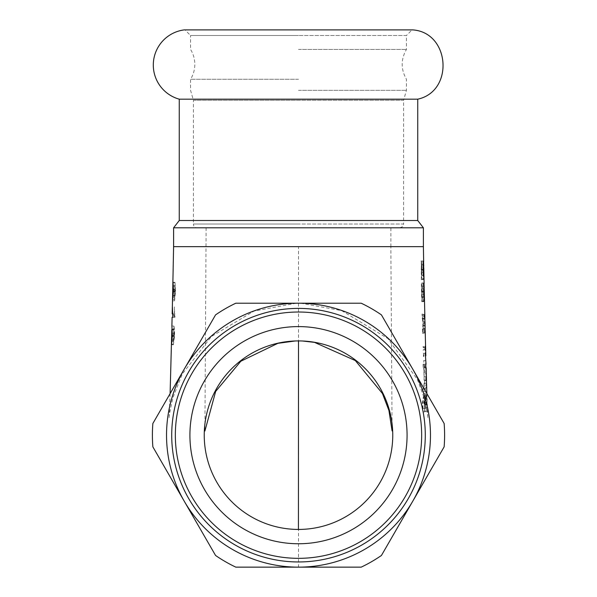 <?xml version="1.0" encoding="UTF-8"?>
<svg xmlns="http://www.w3.org/2000/svg" width="597" height="597" viewBox="0 0 597 597"><rect width="100%" height="100%" fill="white"/><g stroke="black" fill="none" stroke-linecap="round" stroke-linejoin="round"><path stroke-width="0.45" stroke-dasharray="2.98 2.24" d="M298.5 79.244L190.57 79.244L298.5 79.244M298.5 90.334L406.43 90.334L298.5 90.334M298.5 49.454L406.43 49.454L298.5 49.454M399.833 227.8L402.52 226.673L403.602 224.032L298.5 224.032L403.602 224.032L403.602 100.266L298.5 100.266L403.602 100.266L406.43 90.334L406.43 79.244C400.796 69.312 400.796 59.387 406.43 49.454L406.43 35.507L298.5 35.507L406.43 35.507L412.087 29.85L184.913 29.85L190.57 35.507L298.5 35.507L190.57 35.507L190.57 49.454A28.275 28.275 0 0 1 190.57 79.244L190.57 90.334L193.398 100.266L298.5 100.266L193.398 100.266L193.398 224.032L298.5 224.032L193.398 224.032A3.769 3.769 0 0 0 197.167 227.8L399.833 227.8L197.167 227.8M179.257 99.177L417.743 99.177M421.288 261.008L421.288 279.695L421.945 272.456L421.698 264.635L422.019 279.053L421.169 269.866L421.624 261.053L421.818 269.396L421.549 274.866L421.288 261.008L423.183 261.008M421.31 279.702L423.437 279.292L423.833 270.62M423.348 275.471L421.96 275.471M423.907 279.053L422.019 279.053M423.512 261.053L421.624 261.053M423.743 266.023L423.445 274.866L421.549 274.866M423.43 274.866L422.833 261.008L423.176 279.695M423.094 264.635L421.698 264.635M423.183 279.695L423.437 279.292L423.183 279.695M422.84 261.008L420.945 261.008M425.042 411.826L423.139 411.826L422.855 402.811L423.833 396.99L424.154 404.967L424.84 398.266L424.646 411.475L425.161 402.96L424.825 394.684L424.46 398.587L423.915 393.311L422.392 402.833L423.139 411.826M426.034 404.982L426.728 398.266L426.542 411.475L427.042 402.96L426.713 394.684L426.355 398.587L425.81 393.311L424.31 402.841L425.049 411.84L425.288 408.363L423.385 408.355M425.81 393.311L423.915 393.311M425.288 408.355L424.766 402.811L425.728 396.99L423.833 396.99M426.355 398.587L424.46 398.587M426.713 394.684L424.825 394.684M425.721 396.998L426.049 404.967L424.154 404.967M426.542 411.475L424.646 411.475M426.34 404.602L424.445 404.602M426.579 408.005L424.691 408.005M426.728 398.266L424.84 398.266M423.079 367.789L423.795 367.789L424.139 380.05L423.892 360.506L423.751 364.319L423.034 364.319L423.079 367.789L424.974 367.789L424.937 364.319L423.034 364.319M425.848 364.319L423.848 364.319L425.848 364.319L425.78 360.506L423.892 360.506M424.116 376.647L424.019 367.789L424.116 376.647L426.004 376.647L426.109 367.789M424.019 367.789L425.937 367.789L424.019 367.789M426.236 371.401L426.004 376.647M423.751 364.319L425.639 364.319L425.579 360.506L423.683 360.506M425.616 364.327L424.93 364.327M425.862 367.162L423.974 367.162M424.139 380.05L426.027 380.05L426.31 374.453M423.795 367.789L425.683 367.789L425.765 380.05L423.87 380.05M424.967 367.797L425.668 367.797M426.519 383.132L424.795 388.714L424.728 391.52L426.616 385.14M424.728 391.52L422.825 391.52L424.728 384.341L424.549 380.528L422.825 391.52M426.549 383.326L424.661 383.326M426.437 380.528L424.549 380.528M424.795 388.714L422.892 388.714M423.952 355.805L423.512 356.775L423.348 352.827L423.952 355.805L425.362 355.805M425.28 353.693L423.892 353.693M425.116 349.402L423.78 349.402L423.251 350.349L423.109 346.409L423.721 347.335L423.78 349.402M423.482 346.409L423.109 346.409M425.042 347.335L423.721 347.335M425.086 325.238L423.198 325.238L422.833 314.612L423.019 321.552L421.975 314.119L422.922 323.604L422.385 333.305L423.116 325.798L423.288 332.738L423.198 325.134L423.295 329.305M423.034 318.186L423.131 322.358L425.012 322.246M422.795 322.611L424.683 322.611L423.967 318.388L422.064 318.388M423.019 321.552L424.907 321.552L423.877 314.119L421.975 314.119M423.863 314.119L423.952 318.388M424.668 322.611L424.788 323.604L422.922 323.604M424.788 323.604L424.273 333.305L422.385 333.305M424.191 329.096L422.295 329.096M424.907 320.283L424.885 321.552M424.721 314.612L422.833 314.612M424.825 318.798L422.937 318.798M425.034 323.798L423.146 323.798M425.064 328.432L423.176 328.432M425.176 332.738L423.288 332.738M424.273 333.305L425.071 326.813M425.004 325.798L423.116 325.798M424.198 287.717L423.877 296.836L423.586 282.971L421.348 282.971L421.721 301.664L422.377 289.597L422.169 286.597L421.967 291.918L422.519 301.015L421.676 291.836L422.094 283.015L422.28 285.187L421.989 296.836L421.348 282.971M423.601 282.971L421.706 282.971M423.236 282.971L423.609 301.664L421.721 301.664L423.877 301.254L424.295 292.067M423.616 301.664L423.877 301.254L423.616 301.664M423.586 286.597L422.169 286.597M423.877 296.836L421.989 296.836M423.863 297.433L422.452 297.433M424.407 301.015L422.519 301.015M423.982 283.015L422.094 283.015M423.4 246.651L173.6 246.651M298.5 340.917A94.259 94.259 0 0 0 204.241 435.176A94.259 94.259 0 0 0 298.5 529.435A94.259 94.259 0 0 0 392.759 435.176A94.259 94.259 0 0 0 298.5 340.917L298.5 246.651L390.878 246.651L206.122 246.651L298.5 246.651L298.5 567.15A131.967 131.967 0 0 0 430.467 435.176A131.967 131.967 0 0 0 298.5 303.209A131.967 131.967 0 0 0 166.533 435.176A131.967 131.967 0 0 0 298.5 567.143L235.8 567.143A146.108 146.108 0 0 1 215.562 555.464L152.862 446.854A146.108 146.108 0 0 1 152.862 423.497L215.562 314.888A146.108 146.108 0 0 1 235.8 303.209L361.2 303.209A146.108 146.108 0 0 1 381.438 314.888L444.138 423.497A146.108 146.108 0 0 1 444.138 446.854L381.438 555.464A146.108 146.108 0 0 1 361.2 567.143L298.5 567.143A131.967 131.967 0 0 0 412.788 369.192A131.967 131.967 0 0 0 184.212 369.192A131.967 131.967 0 0 0 298.5 567.143L297.157 567.143M173.033 317.298L174.936 317.298L175.011 313.828L174.272 313.828L174.399 306.888L174.712 317.298L172.817 317.298L173.093 313.828L172.384 313.828M172.757 289.149L174.637 289.515L174.652 295.851L174.951 282.635L175.361 291.149L174.563 299.425L174.496 295.53L174.548 300.806L175.525 291.284L174.981 282.291L175.205 291.299L174.63 297.119L174.637 289.149L172.757 289.149M173.294 291.299L172.63 295.53M172.57 297.202L172.652 300.806L173.623 291.284L173.093 282.291L173.309 291.299L175.205 291.299M171.496 342.409L171.608 344.738L172.697 335.872L171.891 326.096M173.108 313.828L172.712 313.828M172.869 315.052L174.764 315.052M173.22 295.851L174.652 295.851M173.428 286.105L174.839 286.105M173.063 282.635L174.951 282.635M172.675 299.425L174.563 299.425M172.734 297.119L174.63 297.119M172.69 295.53L174.496 295.53M172.66 300.806L174.525 300.806M172.996 285.762L174.884 285.762M173.093 282.291L174.981 282.291M171.764 331.969L171.958 330.037L173.846 330.037L174.257 335.79L173.593 341.156L173.846 330.037M171.958 330.037L172.361 335.79L171.705 341.156L171.578 339.663M171.705 341.156L173.593 341.156M171.578 344.238L173.466 344.238L173.697 329.499L173.406 344.536L174.6 335.872C174.533 329.693 174.272 326.417 173.802 326.044L173.376 342.38M172.205 329.089L174.1 329.089L174.212 336.201L173.466 344.238M172.078 340.79L173.54 340.79M172.175 339.477L173.749 339.477M171.914 326.044L173.802 326.044L174.1 329.089M172.346 333.074L173.951 333.074M171.608 344.738L173.496 344.738M172.234 329.499L173.697 329.499M423.4 227.8L173.6 227.8M171.72 435.176A126.78 126.78 0 0 0 298.5 561.956A126.78 126.78 0 0 0 425.28 435.176A126.78 126.78 0 0 0 298.5 308.395A126.78 126.78 0 0 0 171.72 435.176M184.189 29.895L412.811 29.895M423.072 269.956L421.467 269.956M423.072 269.866L421.169 269.866M423.706 269.396L421.818 269.396M423.833 272.456L421.945 272.456M424.303 402.833L422.392 402.833M424.766 402.811L422.855 402.811M426.154 402.535L424.258 402.535M427.042 402.96L425.161 402.96M426.348 404.042L424.452 404.042M426.937 402.9L425.049 402.9M424.288 294.418L422.4 294.418M423.579 291.918L421.967 291.918M423.572 291.836L421.676 291.836M424.154 291.358L422.266 291.358M172.742 290.075L174.623 290.075M173.458 291.217L175.07 291.217M173.466 291.149L175.361 291.149M172.697 291.582L174.585 291.582M173.623 291.284L175.525 291.284M171.69 335.663L173.548 335.663M172.317 336.201L174.212 336.201M172.317 335.984L173.951 335.984M172.697 335.872L174.6 335.872M171.675 336.372L173.563 336.372M172.361 335.79L174.257 335.79M179.257 220.502L417.743 220.502M421.922 268.008L421.833 263.508M424.407 372.812L424.333 370.065M424.176 364.319L424.273 367.789M424.728 384.341L424.661 381.871M421.743 301.664L423.639 301.664M422.377 289.597L422.28 285.187M423.661 261.904L423.691 263.538M170.108 393.624L169.1 418.661C168.847 417.072 170.16 409.982 173.033 397.386L182.354 373.938L211.368 336.536L254.009 311.089L296.373 303.209M424.139 285.194L424.109 283.702M425.161 329.313L425.206 331.074M425.601 347.297L425.661 349.454M425.765 353.693L425.818 355.805M426.519 381.856L426.497 381.08M426.87 393.587L427.877 418.601C428.131 417.012 426.818 409.9 423.937 397.289L417.467 379.647L387.893 338.574L341.641 310.612L300.649 303.209M305.268 566.956L298.5 567.143M174.07 313.828L173.988 317.298M174.63 289.299L174.458 297.119M206.122 227.8L204.89 431.019M295.246 340.969L302.448 340.999M392.095 430.982L390.856 246.651M390.878 246.651L390.878 227.8"/><path stroke-width="0.9" d="M412.811 29.895C450.056 32.529 454.242 91.296 417.743 99.177L179.257 99.177A35.432 35.432 0 0 1 184.189 29.895L412.811 29.895L184.189 29.895M189.913 435.176A108.587 108.587 0 0 1 352.79 341.141A108.587 108.587 0 0 1 352.79 529.211A108.587 108.587 0 0 1 189.913 435.176M175.339 435.176A123.161 123.161 0 0 0 298.5 558.337A123.161 123.161 0 0 0 421.661 435.176A123.161 123.161 0 0 0 298.5 312.015A123.161 123.161 0 0 0 175.339 435.176M425.28 435.176A126.78 126.78 0 0 0 298.5 308.395A126.78 126.78 0 0 0 171.72 435.176A126.78 126.78 0 0 0 298.5 561.956A126.78 126.78 0 0 0 425.28 435.176M204.241 435.176A94.259 94.259 0 0 0 298.5 529.435A94.259 94.259 0 0 0 392.759 435.176A94.259 94.259 0 0 0 298.5 340.917A94.259 94.259 0 0 0 204.241 435.176M423.833 270.62L423.586 264.635L423.848 275.471L423.348 275.471M423.825 275.471L423.885 279.053M423.907 279.053L423.072 269.866L423.512 261.053L423.743 266.023M423.586 264.635L423.094 264.635M426.109 367.789L426.236 371.401M425.736 364.319L426.31 374.453M426.616 385.14L426.549 383.326M426.527 383.334L426.415 380.528M426.437 380.528L426.519 383.132M425.228 352.834L426.042 364.319M425.661 349.454L425.765 353.693L425.28 353.693M425.549 352.834L425.751 353.7M425.78 353.693L425.833 355.805L425.362 355.805M425.661 349.402L425.146 350.349L425.004 346.409L425.609 347.335L425.661 349.402L425.116 349.402M425.609 347.335L425.042 347.335M424.698 314.619L424.907 320.283M424.825 318.798L424.721 314.612M424.989 322.246L424.803 318.798M425.086 325.134L425.019 322.358M425.154 332.745L425.064 325.246M425.071 326.813L425.176 332.738M424.295 292.067L424.057 286.597L423.586 286.597M424.057 286.597L424.34 297.433L423.863 297.433M424.318 297.433L424.385 301.015L423.572 291.836L423.982 283.015L424.198 287.717M172.742 289.291L173.6 246.651L423.4 246.651L423.661 261.904M173.108 313.828L172.384 313.828L172.384 306.888L172.809 317.291M172.63 295.53L172.757 289.149L172.764 295.851L173.175 291.217L173.063 282.635L173.466 291.149L172.675 299.425L172.69 295.53M172.6 295.724L172.19 313.828M171.914 326.044L172.309 336.201L171.578 344.238L171.817 329.499L170.108 393.624M171.802 329.79L172.234 329.499M172.764 295.851L173.22 295.851M172.951 286.105L173.428 286.105M171.578 339.663L171.764 331.969M171.652 340.79L172.078 340.79M184.212 501.159L215.562 555.464A146.108 146.108 0 0 0 235.8 567.143L361.2 567.143A146.108 146.108 0 0 0 381.438 555.464L444.138 446.854A146.108 146.108 0 0 0 444.138 423.497L381.438 314.888A146.108 146.108 0 0 0 361.2 303.209L235.8 303.209A146.108 146.108 0 0 0 215.562 314.888L152.862 423.497A146.108 146.108 0 0 0 152.862 446.854L184.212 501.159A131.967 131.967 0 0 0 412.788 501.159A131.967 131.967 0 0 0 298.5 303.209A131.967 131.967 0 0 0 184.212 501.159M173.6 227.8L423.4 227.8L417.743 220.502L179.257 220.502L173.6 227.8L173.6 246.651M298.5 340.909L298.425 529.435M298.5 567.15L297.157 567.143M172.108 317.298L171.891 326.096M424.236 289.597L424.892 318.179M424.109 283.702L423.78 268.008M424.989 322.358L425.057 325.141M425.206 331.074L425.601 347.297M426.497 381.08L426.265 372.774M426.586 384.319L426.87 393.587M296.373 303.209L300.649 303.209M298.56 303.186L297.396 303.194L298.56 303.186M426.221 370.065L426.154 367.789M179.257 99.177L179.257 220.502M417.743 99.177L417.743 220.502M204.89 431.019L215.666 391.423L240.837 361.222L277.859 343.335L295.246 340.969M302.448 340.999L314.492 342.365L355.342 360.573L382.431 393.498L388.931 410.482L392.087 430.915M298.619 529.435L295.746 529.397M301.254 529.397L299.358 529.435M299.291 529.435L298.739 529.435M423.4 246.651L423.4 227.8"/></g></svg>
